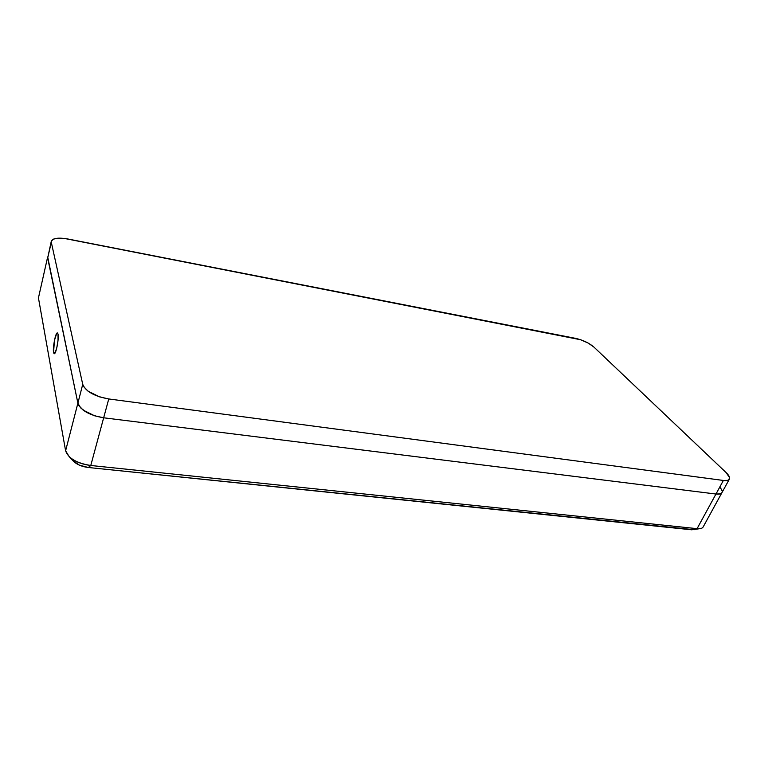 <?xml version="1.0" encoding="UTF-8"?>
<svg xmlns="http://www.w3.org/2000/svg" width="768" height="768" viewBox="0 0 768 768"><rect width="100%" height="100%" fill="white"/><g stroke="black" fill="none" stroke-linecap="round" stroke-linejoin="round"><path stroke-width="1.15" d="M51.283 241.277L47.674 258.01L51.302 242.333L82.733 384.346L83.674 386.621L88.099 391.219L99.61 396.883L108.758 398.957L723.379 480.451L715.968 494.035L103.661 417.792L108.758 398.957C94.387 396.336 85.709 391.459 82.733 384.346L77.885 403.162C80.794 410.4 89.386 415.277 103.661 417.792L108.758 398.957L723.379 480.451L727.536 480.365L728.813 479.77L729.552 477.59L726.134 472.608L593.933 347.088L588.24 343.104L580.694 339.754L64.464 238.454L58.166 238.186L53.549 239.088L51.35 241.046L51.302 242.333L82.733 384.346L77.885 403.162L47.674 258.01L51.293 241.258C52.838 238.138 58.397 237.379 67.958 239.011L575.846 338.41C583.085 340.128 589.114 343.018 593.933 347.088L726.134 472.608C729.014 475.392 730.09 477.571 729.36 479.136C728.592 480.413 726.605 480.845 723.379 480.451L715.968 494.035C719.184 494.4 721.19 493.93 721.968 492.624C721.19 493.93 719.184 494.4 715.968 494.035L720.125 493.901L721.978 492.595L720.125 493.901L715.968 494.035L697.075 528.653L691.69 529.795L700.09 528.643L691.69 529.795L88.358 467.501L90.778 465.485L697.075 528.653L90.778 465.485C81.677 464.342 74.486 461.405 69.187 456.682L65.606 450.787L38.448 297.926L65.606 450.787C68.333 458.342 76.723 463.238 90.778 465.485L103.661 417.792L715.968 494.035L697.075 528.653C700.272 528.95 702.298 528.394 703.133 526.992L729.36 479.136M38.448 297.926L47.674 256.906L77.885 403.162L78.797 405.475L83.165 410.122L94.579 415.786L103.661 417.792L715.968 494.035L103.661 417.792C89.386 415.277 80.794 410.4 77.885 403.162L80.582 407.827L86.448 412.272L94.579 415.786L103.661 417.792L90.778 465.485L88.358 467.501L694.176 529.718M722.189 491.03L720.518 487.805L722.189 491.03M47.674 258.01L77.885 403.162L65.606 450.787L77.885 403.162L47.674 258.01M53.558 352.493L55.19 352.733L53.558 352.493L54.077 353.664L54.864 353.27L56.726 348.182L58.042 340.195L58.032 334.08C59.098 338.4 56.054 354.23 54.259 353.722L53.558 352.493C52.55 348.048 55.546 332.486 57.341 332.938L58.032 334.08L57.494 332.966L56.707 333.437L54.451 340.416L53.558 352.493M72.845 460.589L73.738 461.539C77.328 464.746 82.205 466.733 88.358 467.501L79.478 465.187L72.845 460.589M694.531 529.622L695.434 529.142M69.187 456.682L73.738 461.539"/></g></svg>
